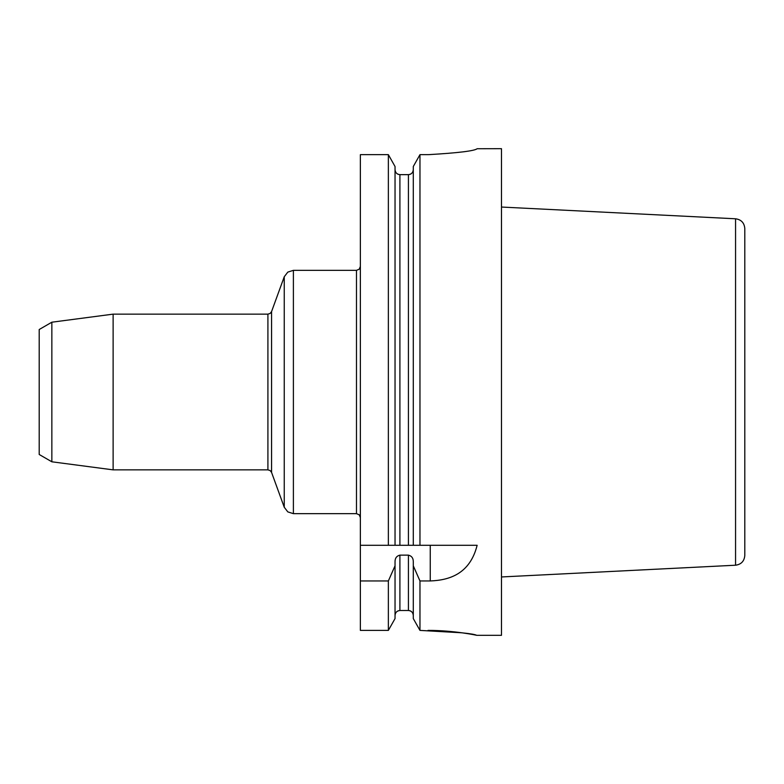 <?xml version="1.0" encoding="UTF-8"?>
<svg xmlns="http://www.w3.org/2000/svg" width="784" height="784" viewBox="0 0 784 784"><rect width="100%" height="100%" fill="white"/><g stroke="black" fill="none" stroke-linecap="round" stroke-linejoin="round"><path stroke-width="1.18" d="M476.672 635.314L501.486 635.314L501.486 148.686L477.162 148.735C474.291 150.959 458.072 152.929 428.495 154.654C458.052 152.929 474.271 150.959 477.162 148.735M51.852 322.204L39.2 329.515L39.2 454.485L51.852 461.796L51.852 322.204L113.121 314.139L113.121 469.861L267.912 469.861L267.912 314.139L270.147 313.433L271.568 311.581L271.568 472.419L284.249 507.248L284.249 276.752L287.806 272.107L293.392 270.343L293.392 513.657L356.475 513.657L356.475 270.343L293.392 270.343M413.286 166.522L419.969 154.654L413.286 166.522L413.286 545.282L388.364 545.282L388.364 154.654L395.038 166.522L388.364 154.654L360.366 154.654L360.366 630.395L388.364 630.395L388.364 580.954L395.038 565.803L395.038 561.746C395.018 558.169 396.635 555.964 399.909 555.131L408.425 555.131C411.698 555.964 413.315 558.169 413.286 561.746L413.286 618.576L419.969 630.395L413.286 618.576M413.286 169.638C413.031 172.647 411.414 174.313 408.425 174.646L399.909 174.646C396.92 174.322 395.303 172.656 395.038 169.638L395.254 171.108M413.286 565.803L419.969 580.954L430.249 580.954C449.183 580.219 469.91 574.094 477.142 545.282L419.969 545.282L419.969 154.654L428.495 154.654M388.364 545.282L360.366 545.282M399.909 174.646L399.909 545.282L395.038 545.282L395.038 166.522M419.969 580.954L419.969 630.395L462.031 632.806M428.005 630.395C457.562 632.051 473.781 633.688 476.672 635.314C477.27 635.403 454.132 630.326 428.005 630.395M419.969 545.282L413.286 545.282M395.038 618.576L388.364 630.395L395.038 618.576L395.038 565.803M413.286 615.479C413.031 612.48 411.404 610.814 408.425 610.491L399.909 610.491C396.929 610.814 395.303 612.471 395.038 615.479M360.366 580.954L388.364 580.954M408.425 174.646L408.425 545.282L415.471 545.282M417.696 545.282L471.341 545.282M408.444 174.646L409.679 174.479M410.483 174.175L411.149 173.793M412.796 171.843L413.08 171.108M395.538 171.843L395.998 172.627M396.488 173.205L397.184 173.793M397.851 174.175L398.654 174.479M395.038 615.45L395.254 614.029M395.538 613.284L395.989 612.52M396.488 611.932L397.174 611.353M397.841 610.961L399.909 610.491L399.909 555.131M408.444 610.491L409.689 610.667M410.493 610.961L411.159 611.353M411.845 611.932L412.335 612.52M412.796 613.284L413.08 614.029M735.559 218.785L735.559 565.215C741.203 564.421 744.29 561.187 744.8 555.503L744.8 228.497C744.29 222.813 741.203 219.579 735.559 218.785L501.486 207.045M408.425 610.491L408.425 555.131M430.249 580.954L430.249 545.282M51.852 461.796L113.121 469.861M113.121 314.139L267.912 314.139M267.912 469.861L270.147 470.567L271.568 472.419M271.568 311.581L284.249 276.752M284.249 507.248L287.806 511.893L293.392 513.657M360.366 266.452L359.229 269.206L356.475 270.343M360.366 517.548L359.229 514.794L356.475 513.657M735.559 565.215L501.486 576.955"/></g></svg>
